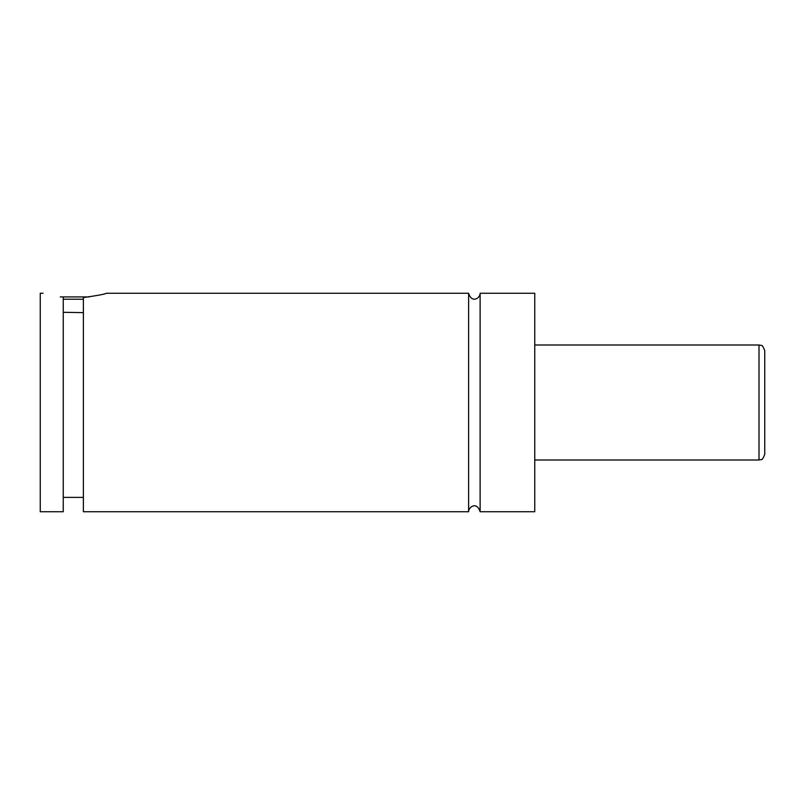 <?xml version="1.0" encoding="UTF-8"?>
<svg xmlns="http://www.w3.org/2000/svg" width="805" height="805" viewBox="0 0 805 805"><rect width="100%" height="100%" fill="white"/><g stroke="black" fill="none" stroke-linecap="round" stroke-linejoin="round"><path stroke-width="1.21" d="M468.621 511.749C468.399 507.14 476.812 501.032 480.122 511.749L480.122 293.251C480.354 297.86 471.941 303.968 468.621 293.251L106.371 293.251C105.495 294.056 97.828 295.505 83.378 297.568L83.378 511.749L468.621 511.749L468.621 293.251M83.378 299.229L63.253 299.229M60.254 296.924L89.244 296.924M83.378 312.632L63.253 312.31M63.253 297.297C36.919 292.366 36.919 292.366 63.253 297.297L63.253 511.749L40.25 511.749L40.25 293.251L43.128 293.251M764.75 402.5L764.75 454.251C763.251 458.317 762.063 460.088 761.198 459.564L759.004 459.997L759.004 345.003L761.198 345.436C762.063 344.912 763.251 346.683 764.75 350.749L764.75 402.5M480.122 511.749L534.751 511.749L534.751 293.251L480.122 293.251M759.004 345.003L534.751 345.003M759.004 459.997L534.751 459.997M83.378 497.379L63.253 497.379"/></g></svg>
